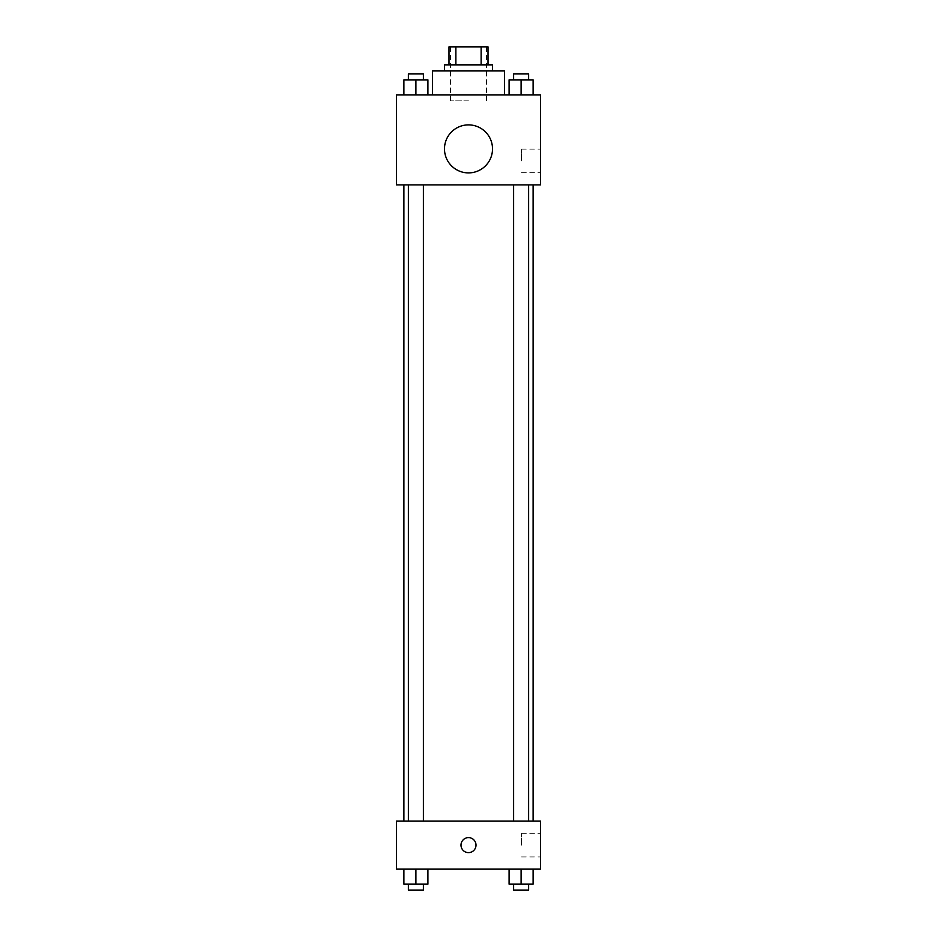 <?xml version="1.0" encoding="UTF-8"?>
<svg xmlns="http://www.w3.org/2000/svg" width="937" height="937" viewBox="0 0 937 937"><rect width="100%" height="100%" fill="white"/><g stroke="black" fill="none" stroke-linecap="round" stroke-linejoin="round"><path stroke-width="0.7" stroke-dasharray="4.68 3.51" d="M468.5 100.868L450.498 100.868L468.5 100.868M468.5 46.85L450.498 46.85L468.5 46.85M481.138 64.852L481.138 46.85L488.001 46.85L488.001 64.852L455.862 64.852L488.001 64.852M481.138 46.85L448.999 46.85M455.862 64.852L448.999 64.852L455.862 64.852L455.862 46.85M492.511 64.852L444.489 64.852M444.489 70.861L492.511 70.861L444.489 70.861M432.484 70.861L504.516 70.861M468.5 94.871L432.484 94.871L468.5 94.871M403.917 94.871L427.928 94.871L403.917 94.871L427.928 94.871L403.917 94.871L427.928 94.871L415.923 94.871L415.923 79.868L403.917 79.868L423.419 79.868L403.917 79.868L403.917 94.871L415.923 94.871L403.917 94.871L403.917 79.868L403.917 94.871L427.928 94.871L415.923 94.871L415.923 79.868L427.928 79.868L408.415 79.868L427.928 79.868L427.928 94.871L427.928 79.868M509.072 94.871L533.083 94.871L509.072 94.871L533.083 94.871L509.072 94.871L533.083 94.871L521.077 94.871L521.077 79.868L509.072 79.868L528.585 79.868L509.072 79.868L509.072 94.871L521.077 94.871L509.072 94.871L509.072 79.868L509.072 94.871L533.083 94.871L521.077 94.871L521.077 79.868L533.083 79.868L513.581 79.868L533.083 79.868L533.083 94.871L533.083 79.868M540.52 94.871L396.48 94.871L396.48 184.894L540.52 184.894L540.52 94.871M396.48 160.895L396.48 153.387L396.48 160.895M468.5 184.894L403.917 184.894L468.5 184.894M521.077 184.894L528.585 184.894L521.077 184.894M415.923 184.894L408.415 184.894L415.923 184.894M540.52 160.895L540.52 149.088L540.52 160.895M468.5 124.879A24.011 24.011 0 0 0 447.71 160.895A24.011 24.011 0 0 0 489.29 160.895A24.011 24.011 0 0 0 468.5 124.879A24.011 24.011 0 0 0 447.71 160.895A24.011 24.011 0 0 0 489.29 160.895A24.011 24.011 0 0 0 468.5 124.879M468.5 172.9A24.011 24.011 0 0 1 447.71 136.884A24.011 24.011 0 0 1 489.29 136.884A24.011 24.011 0 0 1 468.5 172.9M521.558 160.895L521.558 149.088L521.558 160.895M468.5 821.128L403.917 821.128L468.5 821.128M521.077 821.128L528.585 821.128L521.077 821.128M415.923 821.128L408.415 821.128L415.923 821.128M540.52 821.128L396.48 821.128L396.48 869.138L540.52 869.138L540.52 821.128M396.48 845.139L396.48 837.631L396.48 845.139M533.083 884.153L521.077 884.153L533.083 884.153L533.083 869.138L509.072 869.138L533.083 869.138L509.072 869.138L533.083 869.138L509.072 869.138L533.083 869.138L509.072 869.138L533.083 869.138L533.083 884.153L509.072 884.153L509.072 869.138L509.072 884.153L528.585 884.153L521.077 884.153L521.077 869.138L521.077 884.153L509.072 884.153L509.072 869.138M427.928 884.153L415.923 884.153L427.928 884.153L427.928 869.138L403.917 869.138L427.928 869.138L403.917 869.138L427.928 869.138L403.917 869.138L427.928 869.138L403.917 869.138L427.928 869.138L427.928 884.153L403.917 884.153L403.917 869.138L403.917 884.153L423.419 884.153L415.923 884.153L415.923 869.138L415.923 884.153L403.917 884.153L403.917 869.138M540.52 845.139L540.52 833.333L540.52 845.139M468.5 837.631A7.508 7.508 0 0 0 462 848.887A7.508 7.508 0 0 0 475 848.887A7.508 7.508 0 0 0 468.5 837.631A7.508 7.508 0 0 0 462 848.887A7.508 7.508 0 0 0 475 848.887A7.508 7.508 0 0 0 468.5 837.631M468.5 852.635A7.508 7.508 0 0 1 462 841.379A7.508 7.508 0 0 1 475 841.379A7.508 7.508 0 0 1 468.5 852.635M521.558 845.139L521.558 833.333L521.558 845.139M513.581 884.153L513.581 890.15L528.585 890.15L513.581 890.15L528.585 890.15L528.585 884.153L513.581 884.153L528.585 884.153M521.077 884.153L521.077 869.138M408.415 884.153L408.415 890.15L423.419 890.15L408.415 890.15L423.419 890.15L423.419 884.153L408.415 884.153L423.419 884.153M415.923 884.153L415.923 869.138M513.581 79.868L513.581 73.859L528.585 73.859L513.581 73.859L528.585 73.859L528.585 79.868M521.077 94.871L521.077 79.868M408.415 79.868L408.415 73.859L423.419 73.859L408.415 73.859L423.419 73.859L423.419 79.868M415.923 94.871L415.923 79.868M450.498 46.85L450.498 100.868M486.502 46.85L486.502 100.868M521.558 172.689L540.52 172.689M521.558 149.088L540.52 149.088M423.419 821.128L423.419 184.894M408.415 821.128L408.415 184.894M528.585 821.128L528.585 184.894M513.581 821.128L513.581 184.894M521.558 856.933L540.52 856.933M521.558 833.333L540.52 833.333"/><path stroke-width="1.41" d="M455.862 64.852L455.862 46.85L448.999 46.85L448.999 64.852L448.999 46.85M455.862 46.85L488.001 46.85L488.001 64.852M481.138 64.852L481.138 46.85M444.489 70.861L444.489 64.852L492.511 64.852L492.511 70.861M504.516 94.871L504.516 70.861L432.484 70.861L432.484 94.871M396.48 94.871L540.52 94.871L540.52 184.894L396.48 184.894L396.48 94.871M468.5 172.9A24.011 24.011 0 0 1 447.71 136.884A24.011 24.011 0 0 1 489.29 136.884A24.011 24.011 0 0 1 468.5 172.9M396.48 821.128L540.52 821.128L540.52 869.138L396.48 869.138L396.48 821.128M468.5 852.635A7.508 7.508 0 0 1 462 841.379A7.508 7.508 0 0 1 475 841.379A7.508 7.508 0 0 1 468.5 852.635M509.072 869.138L509.072 884.153L533.083 884.153L533.083 869.138L533.083 884.153M521.077 884.153L521.077 869.138M528.585 884.153L528.585 890.15L513.581 890.15L513.581 884.153M403.917 869.138L403.917 884.153L427.928 884.153L427.928 869.138L427.928 884.153M415.923 884.153L415.923 869.138M423.419 884.153L423.419 890.15L408.415 890.15L408.415 884.153M509.072 94.871L509.072 79.868L533.083 79.868L533.083 94.871L533.083 79.868M521.077 94.871L521.077 79.868M528.585 79.868L528.585 73.859L513.581 73.859L513.581 79.868M403.917 94.871L403.917 79.868L427.928 79.868L427.928 94.871L427.928 79.868M415.923 94.871L415.923 79.868M423.419 79.868L423.419 73.859L408.415 73.859L408.415 79.868M533.083 821.128L533.083 184.894M403.917 821.128L403.917 184.894M513.581 184.894L513.581 821.128M528.585 184.894L528.585 821.128M423.419 821.128L423.419 184.894M408.415 821.128L408.415 184.894"/></g></svg>

